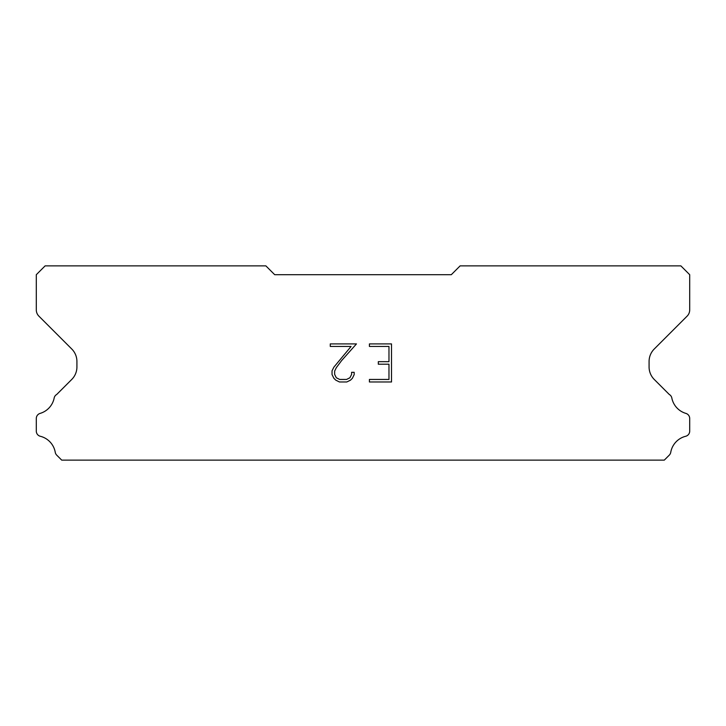 <?xml version="1.0" encoding="UTF-8"?>
<svg xmlns="http://www.w3.org/2000/svg" width="726" height="726" viewBox="0 0 726 726"><rect width="100%" height="100%" fill="white"/><g stroke="black" fill="none" stroke-linecap="round" stroke-linejoin="round"><path stroke-width="1.09" d="M388.973 379.444L388.973 364.207L378.31 364.207L378.31 361.675L388.973 361.675L388.973 346.447L369.416 346.447L369.416 343.906L391.514 343.906L391.514 381.976L369.416 381.976L369.416 379.444L388.973 379.444M354.179 372.32L354.179 374.607L352.373 378.328L350.495 380.17L346.774 381.976L339.459 381.976L335.766 380.143L333.878 378.282L332.045 374.571L332.045 370.805L333.878 367.156L351.085 346.447L330.285 346.447L330.285 343.906L356.466 343.906L341.637 360.559L336.365 367.592L334.65 371.068L334.65 374.407L336.31 377.756L339.686 379.444L346.574 379.444L349.923 377.756L351.602 374.407L351.602 372.32L354.179 372.32M451.3 274.7L274.7 274.7L265.87 265.87L45.13 265.87L36.3 274.7L36.3 309.893A8.83 8.83 0 0 0 38.886 316.137L71.747 348.997A17.66 17.66 0 0 1 76.92 361.484L76.92 366.966A17.66 17.66 0 0 1 71.747 379.453L56.728 394.463A5.3 5.3 0 0 0 54.096 398.374A20.128 20.128 0 0 1 40.102 413.403A5.3 5.3 0 0 0 36.3 418.485L36.3 431.126A5.3 5.3 0 0 0 40.311 436.272A20.128 20.128 0 0 1 55.258 452.325A5.3 5.3 0 0 0 56.728 455.148L61.71 460.13L664.29 460.13L669.272 455.148A5.3 5.3 0 0 0 670.742 452.325A20.128 20.128 0 0 1 685.689 436.272A5.3 5.3 0 0 0 689.7 431.126L689.7 418.485A5.3 5.3 0 0 0 685.898 413.403A20.128 20.128 0 0 1 671.904 398.374A5.3 5.3 0 0 0 669.272 394.463L654.253 379.453A17.66 17.66 0 0 1 649.08 366.966L649.08 361.484A17.66 17.66 0 0 1 654.253 348.997L687.114 316.137A8.83 8.83 0 0 0 689.7 309.893L689.7 274.7L680.87 265.87L460.13 265.87L451.3 274.7"/></g></svg>
